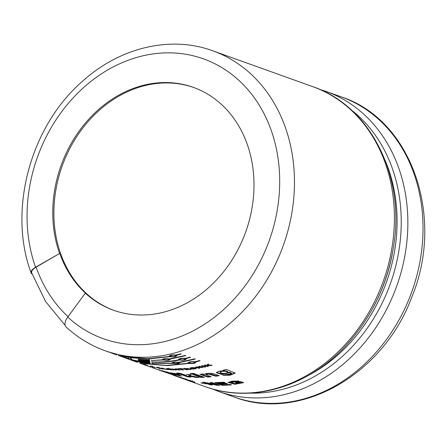 <?xml version="1.0" encoding="UTF-8"?>
<svg xmlns="http://www.w3.org/2000/svg" width="447" height="447" viewBox="0 0 447 447"><rect width="100%" height="100%" fill="white"/><g stroke="black" fill="none" stroke-linecap="round" stroke-linejoin="round"><path stroke-width="0.67" d="M186.466 379.916L205.195 386.633A159.344 132.066 -70.3 0 0 383.291 281.213A159.344 132.066 -70.3 0 0 312.76 86.651L212.811 50.813A159.344 132.066 109.7 0 1 283.342 245.375A159.344 132.066 109.7 0 1 105.246 350.794C90.741 345.565 77.694 337.63 66.111 326.997A10.728 5.666 -47.4 0 1 67.726 317.074L85.377 293.081A118.371 98.105 -70.3 0 1 59.753 253.399L36.112 267.144A10.728 4.213 160.5 0 0 31.648 272.743L45.577 301.518L65.178 325.427M131.859 360.232L130.066 357.695L149.304 359.114L149.549 360.6L138.224 359.774L138.313 360.226L149.639 361.254L149.935 362.539L138.626 361.115L138.838 361.567L150.103 363.215L150.376 364.266L131.859 360.232L132.027 359.723L150.483 363.752M179.532 362.031L179.538 362.551C179.627 363.718 177.392 363.998 172.833 363.389L152.075 363.556L172.218 363.171C172.129 362.109 174.364 361.83 178.929 362.327L194.702 358.84L195.311 359.058L179.538 362.551L179.839 362.897M172.123 362.584L172.218 363.171L171.922 362.841M170.033 358.628L170.039 359.142C170.128 360.31 167.893 360.595 163.328 359.986L151.488 360.539L162.719 359.768C162.63 358.706 164.865 358.427 169.43 358.924L185.203 355.438L185.812 355.656L170.039 359.142L170.335 359.489M162.624 359.181L162.719 359.768L162.423 359.438M151.717 367.451L162.501 371.317M178.375 375.519L178.498 375.005L174.66 373.631L178.733 373.977L179.51 374.502L176.632 374.145L181.605 376.072L178.375 375.519L170.547 372.714L174.66 373.603M196.574 374.485L204.396 377.296L201.061 377.397L193.238 374.592L196.574 374.485M207.782 377.089L199.96 374.284L203.061 374.01L204.212 374.424C205.48 373.407 208.33 373.089 212.761 373.463L219.214 375.681L215.867 376.206L208.531 374.1L205.933 374.692L211.129 376.793L207.782 377.089L207.81 376.57L209.995 376.385M206.603 365.562L207.313 364.456L208.766 364.048L208.045 365.07L212.208 365.216L210.816 365.612L207.771 365.445L207.458 365.869L208.47 366.233L207.386 366.501L204.044 365.305L205.128 365.037L206.603 365.562M196.507 366.914L200.938 367.294L198.708 366.495L199.72 366.289L203.061 367.484L197.619 367.339L199.798 368.121L198.786 368.3L195.445 367.104L196.507 366.914M190.506 368.669L189.869 368.233C190.07 367.361 196.535 367.395 196.334 368.378C195.099 369.144 193.16 369.239 190.506 368.669L190.511 368.149L191.221 368.345M175.989 369.323L180.158 370.043L175.721 369.49L175.408 369.675L176.42 370.038L175.341 370.01L172 368.814L174.559 369.367L175.263 368.859L176.716 368.848L175.989 369.323L176.045 368.797M162.596 368.172L165.34 369.155L168.547 369.619L164.842 369.233L161.529 368.049L162.596 368.172M150.181 366.227L155.265 367.646L150.181 366.227M137.458 362.344L130.105 359.706M142.749 364.165L142.073 363.959L142.241 363.456M150.628 367.065L140.794 363.54L140.978 363.042M207.531 383.252L212.459 385.018L210.213 384.828L202.675 382.124L214.973 384.392L209.934 382.587L212.196 382.638L219.74 385.342L217.292 385.286L207.531 383.252L207.615 382.733M236.843 381.643L230.903 382.414L234.792 383.655L240.352 382.828L239.396 382.481L236.564 382.956L235.29 382.498L240.575 381.565L243.587 382.643L234.921 384.264L228.099 382.453L232.01 381.135L238.989 381.09L236.843 381.643L236.826 381.129L237.748 380.894M161.412 370.932L194.836 382.258C194.467 382.498 191.718 381.732 186.6 379.967M227.54 383.755L221.466 384.102L223.522 384.839L230.278 384.437L231.557 384.889L222.355 385.348L214.811 382.643L223.785 382.207L225.064 382.666L218.533 383.051L220.192 383.643L226.266 383.297L227.54 383.755M200.915 382.867L206.849 383.962L200.915 382.867M146.661 365.205L142.643 364.065M159.937 367.836L157.69 367.618L161.607 368.479L158.992 368.088L159.897 368.412L163.373 369.049L159.411 368.44L156.076 367.244L159.937 367.836M168.877 369.071L171.542 369.216L169.447 369.278L170.352 369.602L173.877 369.965L169.849 369.73L166.507 368.529L170.441 368.758L168.145 368.809L168.877 369.071M182.493 369.987L179.716 368.993L177.565 368.836L181.828 368.669L182.393 368.87L180.8 368.954L183.577 369.948L182.493 369.987L182.532 369.468M189.936 369.496L186.097 369.211L187.489 369.708L186.405 369.792L183.063 368.591L188.673 368.747L187.908 369.021L191.232 369.362L189.936 369.496L189.953 368.976M204.726 367.127L201.385 365.931L202.474 365.68L205.81 366.881L204.726 367.127L204.927 366.562M229.551 372.669L222.014 374.502L216.354 372.697L218.84 371.261L224.293 370.641L223.204 370.25L226.283 369.373L235.206 373.066L230.11 375.234L222.818 375.307L231.535 373.575L229.551 372.669L229.495 372.161L231.485 373.111M190.282 373.536L193.618 373.429L195.54 374.117L192.204 374.223L190.282 373.536M188.41 376.229L190.908 377.128L187.623 376.843L176.839 372.977L180.124 373.262L185.84 375.312L186.885 374.53L190.981 374.608L189.584 375.553L199.127 377.419L195.568 377.363L188.897 375.966L188.41 376.229L188.969 375.441L196.166 376.855M159.573 369.635L159.411 370.138L167.334 372.155L176.062 375.061L159.071 369.987M162.037 371.071L167.128 372.362L167.273 371.854M162.591 370.535L162.563 371.111M107.626 351.649L126.233 356.807L147.65 358.69L169.474 356.488C169.385 355.214 171.614 354.717 176.168 355.002L180.638 353.8L181.247 354.018L176.777 355.225L177.073 355.594M176.733 354.711L176.777 355.225C176.878 356.605 174.643 357.097 170.089 356.706L148.264 358.907L126.847 357.024L108.18 351.845M169.29 355.868L169.474 356.488L169.178 356.125M178.604 359.209L178.789 359.824C178.699 358.55 180.929 358.058 185.483 358.343L189.953 357.136L190.562 357.36L186.092 358.561C186.192 359.947 183.963 360.438 179.403 360.047C170.134 361.835 160.92 362.528 151.757 362.131L151.717 361.936C160.697 362.282 169.72 361.578 178.789 359.824L178.493 359.466M186.047 358.053L186.393 358.935M123.886 357.399L127.971 358.958L145.052 363.551L166.463 365.439L188.288 363.232C188.198 361.958 190.428 361.467 194.981 361.752L199.451 360.545L200.06 360.763L195.59 361.969C195.691 363.35 193.462 363.847 188.902 363.45L167.077 365.657L145.661 363.769L128.58 359.176L124.584 357.656M188.103 362.612L188.288 363.232L187.991 362.875M195.546 361.461L195.892 362.338M128.194 357.376L129.988 359.628L121.696 356.6M118.271 355.449L121.679 356.656L120.802 355.795M169.977 373.077L170.788 373.279M172.866 374.346L173.006 373.837M171.609 373.949L171.754 373.435M169.832 373.379L168.474 372.843C167.195 372.597 163.395 371.513 166.91 372.636C170.078 373.547 170.598 373.614 168.474 372.843L168.614 372.334M165.373 372.111L166.91 372.636M174.66 373.631L174.771 373.111M189.584 375.553L190.316 374.597M178.867 373.156L187.712 376.324L189.014 376.447M188.897 375.966L188.969 375.441M187.623 376.843L187.712 376.324M195.568 377.363L195.635 376.843M194.618 374.552L201.111 376.877L203.094 376.827M201.061 377.397L201.111 376.877M191.662 373.491L194.238 373.653M192.204 374.223L192.255 373.703M201.144 374.178L207.81 376.57M205.944 374.189L211.504 374.128L215.862 375.687L218.225 375.329M215.867 376.206L215.862 375.687M220.203 372.329L220.17 371.82C220.729 370.284 228.054 370.58 227.73 371.843L227.78 372.345M216.426 372.429L222.455 374.005L229.495 372.161M223.975 375.111L230.535 374.625L235.094 372.809M223.958 370.032L224.293 370.641M221.22 373.016C224.048 373.798 226.26 373.575 227.858 372.34C228.121 371.083 220.79 370.781 220.125 372.334L221.22 373.016M204.855 365.104L207.615 365.925M207.458 365.869L207.414 365.361L208.028 364.953M208.045 365.07L208.257 364.193M210.816 365.612L210.76 365.104M207.771 365.445L207.726 364.936M207.386 366.501L207.341 365.992M202.24 365.735L204.692 366.613M196.401 366.937L198.831 367.775M200.932 367.116L202.139 367.155M199.608 366.311L200.915 366.78L200.938 367.294M201.966 367.708L201.943 367.194M197.619 367.339L197.602 366.825M198.786 368.3L198.775 367.786M187.449 368.669L187.919 368.725M187.908 369.021L188.12 368.468M184.293 368.501L184.717 368.652M185.706 369.01L186.097 369.149M184.717 368.714L185.561 369.021C188.539 368.959 186.818 368.339 184.717 368.714L184.74 368.194M185.561 369.021L187.422 368.775L187.461 368.255M186.097 369.211L186.12 368.691M186.405 369.792L186.433 369.267M194.853 367.708L195.054 368.423M195.076 368.395L196.104 368.11M190.126 367.987L190.511 368.149M191.612 368.524L195.088 368.423C194.015 367.775 192.685 367.702 191.104 368.216L191.612 368.524M180.454 368.719L180.806 368.848M179.716 368.993L179.761 368.473M178.13 369.038L178.174 368.512M180.8 368.954L180.839 368.429M174.727 369.25L175.431 369.49M175.408 369.675L175.47 369.155L176.023 369.015M178.761 370.055L178.811 369.535M175.721 369.49L175.777 368.965M175.341 370.01L175.403 369.49M168.145 368.809L168.223 368.289M169.447 369.278L169.525 368.753M169.849 369.73L169.933 369.205M164.842 369.233L164.937 368.714M157.69 367.618L157.802 367.104M158.992 368.088L159.104 367.568M159.411 368.44L159.529 367.926M152.203 366.696L152.338 366.182M154.226 367.423L154.36 366.909M152.768 366.898L152.902 366.389M150.745 366.434L150.885 365.92M151.17 366.702L151.315 366.188M144.699 364.707L144.856 364.199M147.476 365.702L147.633 365.199M143.208 364.266L143.37 363.763M145.722 364.998L145.873 364.489M139.866 363.204L141.57 363.774M144.057 364.657L144.225 364.154M140.403 363.394L140.576 362.897M202.362 383.386L202.474 382.867M214.985 384.291L218.197 384.789M211.554 382.626L215.035 383.872L214.973 384.392M204.698 382.297L210.526 384.325M217.292 385.286L217.359 384.766M210.213 384.828L210.308 384.308M221.466 384.102L221.511 383.582L226.35 383.33M219.879 382.481L223.886 382.241M216.253 382.621L222.405 384.828L223.439 384.811M224.355 384.789L230.384 384.47M222.355 385.348L222.405 384.828M218.533 383.051L218.572 382.526M230.903 382.414L230.909 381.894L236.826 381.129M228.221 382.191L234.904 383.749L243.073 382.459M236.251 382.33L239.385 381.967L240.335 382.308L240.352 382.828M239.396 382.481L239.385 381.967M236.564 382.956L236.558 382.436M173.542 375.284L186.008 379.754C190.97 381.481 193.64 382.235 194.015 382.023L173.101 375.122M188.483 380.542L188.964 380.727M185.242 378.911L184.851 379.33M182.085 377.771L181.907 378.274L183.46 378.805L180.242 377.681M184.371 379.078L183.46 378.805L183.633 378.302M181.873 378.073L185.935 379.341L181.873 378.073M186.041 379.347L186.086 378.832M191.35 381.034L187.902 379.972L190.182 380.794L190.333 380.285M187.176 379.827L187.902 379.972M189.958 380.408L189.796 380.917C187.751 380.229 188.031 380.263 190.629 381.023C193.3 381.906 193.026 381.867 189.796 380.917L188.383 380.408M190.629 381.023L192.556 381.682M179.56 377.341L176.146 376.212L179.767 377.43M176.319 375.715L176.146 376.212L175.66 376.033M170.089 356.706L170.067 356.192L170.452 356.27M169.469 356.304L170.067 356.192M175.727 356.008L176.967 355.365M170.732 356.41C173.28 356.823 175.012 356.577 175.928 355.683C173.939 354.896 172.067 355.03 170.318 356.075L170.732 356.41M170.329 356.075L170.469 355.292M175.66 354.912L175.922 355.689M151.488 360.539L151.544 360.014M163.328 359.986L163.574 359.522M162.725 359.522L163.345 359.466M169.117 359.634L170.195 359.248M163.976 359.779C166.491 360.276 168.228 360.181 169.19 359.494C167.262 358.712 165.384 358.706 163.563 359.466L163.976 359.779M163.574 359.466L163.619 358.852M169.122 358.857L169.178 359.5M151.757 362.131L151.829 361.612M179.403 360.047L179.381 359.533L179.767 359.611M178.783 359.645L179.381 359.533M185.041 359.349L186.282 358.706M180.046 359.751C182.594 360.159 184.326 359.919 185.248 359.025C183.253 358.237 181.381 358.365 179.633 359.416L180.046 359.751M179.644 359.416L179.783 358.628M184.974 358.254L185.237 359.03M152.075 363.556L152.159 363.037M172.833 363.389L173.073 362.925M172.229 362.93L172.844 362.869M178.616 363.042L179.694 362.651M173.475 363.188C175.989 363.685 177.727 363.59 178.688 362.903C176.761 362.12 174.889 362.109 173.062 362.875L173.475 363.188M173.073 362.875L173.118 362.26M178.627 362.26L178.683 362.903M188.902 363.45L188.88 362.936L189.265 363.02M188.282 363.053L188.88 362.936M189.545 363.154C192.093 363.567 193.825 363.327 194.747 362.433C192.752 361.645 190.88 361.774 189.131 362.824L189.545 363.154M189.142 362.819L189.282 362.036M194.473 361.662L194.736 362.433M194.54 362.752L195.78 362.115M138.626 361.115L138.749 360.6L150.013 362.02M138.224 359.774L138.324 359.254L149.611 360.081M130.451 357.756L132.027 359.723M121.562 355.963L121.679 356.656M123.517 357.265L123.713 356.767M121.841 356.181L128.982 358.729M113.985 310.397A118.371 98.105 109.7 0 1 62.15 166.066A118.371 98.105 109.7 0 1 193.886 87.556M32.078 273.95A10.728 4.213 -19.5 0 1 31.083 272.86A10.728 4.213 -19.5 0 1 35.548 267.256L59.753 253.399M59.529 253.32A118.371 98.105 109.7 0 1 83.639 125.182A118.371 98.105 109.7 0 1 193.327 87.355A118.371 98.105 109.7 0 1 252.147 207.196A118.371 98.105 109.7 0 1 113.426 310.201A118.371 98.105 109.7 0 1 85.153 292.997M192.081 381.135L192.221 380.62M249.649 393.12A155.813 129.138 -70.3 0 0 390.354 283.75A155.813 129.138 -70.3 0 0 351.208 109.889M212.001 388.829L218.644 391.455A159.344 132.066 -70.3 0 0 396.74 286.035A159.344 132.066 -70.3 0 0 326.209 91.473L319.409 89.277M35.548 267.256A148.616 123.171 109.7 0 1 153.679 53.836A148.616 123.171 109.7 0 1 270.988 235.485A148.616 123.171 109.7 0 1 67.726 317.074M385.219 160.585A153.606 127.311 109.7 0 1 308.128 375.586M373.167 307.536A153.606 127.311 -70.3 0 0 392.187 254.522M326.209 91.473L341.385 96.915A159.344 132.066 109.7 0 1 411.916 291.478A159.344 132.066 109.7 0 1 233.82 396.897L218.644 391.455M36.112 267.144A148.192 122.819 -70.3 0 0 68.022 316.66M127.976 358.947L127.367 358.729M116.583 354.862L111.292 352.962M109.157 352.197L105.246 350.794M170.033 372.882L169.888 373.396M165.412 372.122L165.569 371.613M176.738 373.625L176.632 374.145M205.944 374.173L205.933 374.692M231.535 373.575L231.479 373.066M191.132 368.216L191.137 367.697M141.76 363.282L141.593 363.785M193.998 382.023L194.138 381.509M205.195 386.633C251.896 404.015 309.101 386.588 347.168 344.246C372.586 315.973 388.175 282.638 393.924 244.241C404.742 174.783 369.859 105.905 312.76 86.651M212.811 50.813C170.368 35.151 119.215 47.605 81.807 81.879C30.128 127.088 7.89 210.425 31.083 272.86M341.385 96.915C412.011 119.952 445.151 217.683 411.626 297.49C383.079 374.804 299.702 422.482 233.82 396.897"/></g></svg>
